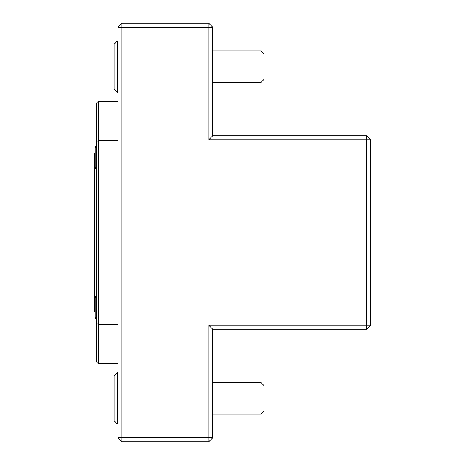 <?xml version="1.0" encoding="UTF-8"?>
<svg xmlns="http://www.w3.org/2000/svg" width="465" height="465" viewBox="0 0 465 465"><rect width="100%" height="100%" fill="white"/><g stroke="black" fill="none" stroke-linecap="round" stroke-linejoin="round"><path stroke-width="0.7" d="M370.669 139.721L366.722 135.768L366.722 139.721L370.669 139.721L370.669 325.279L366.722 325.279L366.722 329.232L370.669 325.279M208.797 23.25L208.797 27.197L121.935 27.197L121.935 23.25L208.797 23.25L212.743 27.197L212.743 135.768L366.722 135.768M366.722 329.232L212.743 329.232L208.797 325.279L366.722 325.279L366.722 139.721L208.797 139.721L208.797 27.197L212.743 27.197M208.797 441.75L208.797 437.803L212.743 437.803L208.797 441.75L121.935 441.75L117.988 437.803L121.935 437.803L121.935 441.75M208.797 139.721L212.743 135.768M212.743 329.232L212.743 437.803M121.935 23.25L117.988 27.197L121.935 27.197L121.935 437.803L208.797 437.803L208.797 325.279M117.988 437.803L118 324.279L98.278 324.279L96.302 323.471L96.302 361.671L98.278 363.642L98.278 101.358L96.302 103.329L96.302 141.529L98.278 140.721L118 140.721L117.988 27.197M96.302 145.039L95.197 148.021L95.197 166.952A31.556 31.556 0 0 0 96.302 169.928M95.197 153.619L94.331 153.619L94.331 311.381L95.197 311.381M96.302 323.471L96.302 141.529M118 324.279L118 140.721M96.302 295.072A31.556 31.556 0 0 0 95.197 298.048L95.197 316.979L96.302 319.961M263.981 385.566L263.981 411.072L260.952 414.1L260.952 382.544L263.981 385.566M263.981 53.928L263.981 79.434L260.952 82.456L260.952 50.9L263.981 53.928M117.256 423.958L114.099 420.802L114.099 375.836L117.256 372.686L117.256 423.958L117.988 423.958M114.099 89.164L117.256 92.314L114.099 89.164L114.099 44.198L117.256 41.042L117.256 92.314L117.988 92.314M98.278 101.358L117.988 101.358M98.278 363.642L117.988 363.642M212.743 414.1L260.952 414.1M212.743 382.544L260.952 382.544M212.743 82.456L260.952 82.456M212.743 50.9L260.952 50.9M117.256 372.686L117.988 372.686M117.256 41.042L117.988 41.042"/></g></svg>
